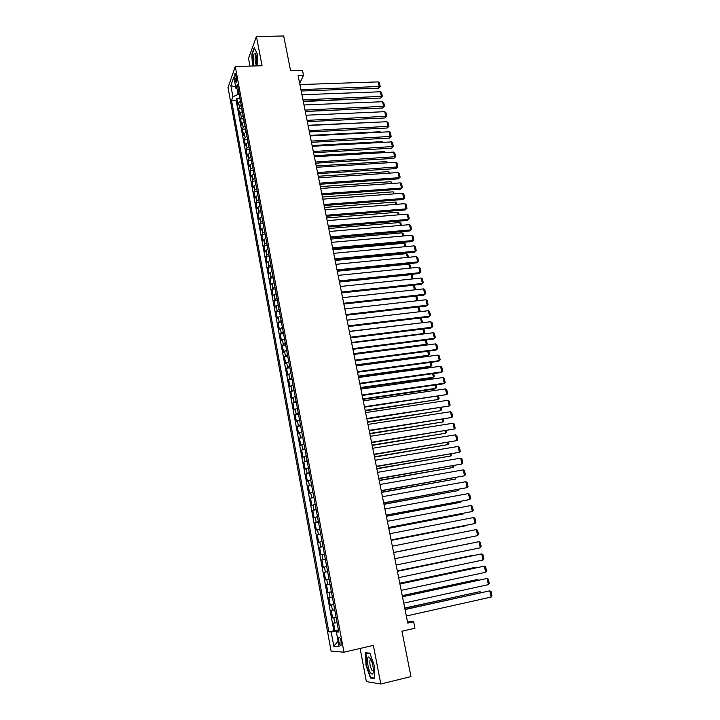 <?xml version="1.0" encoding="UTF-8"?>
<svg xmlns="http://www.w3.org/2000/svg" width="720" height="720" viewBox="0 0 720 720"><rect width="100%" height="100%" fill="white"/><g stroke="black" fill="none" stroke-linecap="round" stroke-linejoin="round"><path stroke-width="1.08" d="M341.064 641.403C340.263 637.974 339.498 636.642 338.751 637.425L338.787 641.295C339.579 644.724 340.353 646.047 341.109 645.273L341.064 641.403M360.117 648.459L366.381 681.597L380.79 684L410.967 676.602L401.949 631.233L414.945 628.263L413.631 621.747L407.502 621.846M228.033 87.597L331.092 651.141L343.953 652.194L235.269 66.492L228.033 87.597M235.269 66.492L262.053 65.754L256.437 36.486L248.517 58.374L249.975 66.087M256.437 36.486L283.689 36L290.565 70.596L302.472 70.245L303.489 75.321L298.089 75.492L407.745 623.079L413.631 621.747M240.471 101.124L238.644 102.699L237.915 104.67L236.79 98.577L239.787 98.46M241.227 105.219L239.4 106.776L238.662 108.738L241.677 108.612M238.662 108.738L239.787 114.849L240.534 112.914L242.37 111.366M244.278 121.662L242.433 123.183L241.677 125.091L240.543 118.944L243.576 118.8M246.195 132.003L244.341 133.506L243.576 135.378L242.433 129.195L245.484 129.051M248.121 142.398L246.258 143.874L245.484 145.71L244.341 139.5L247.401 139.338M250.056 152.838L248.184 154.296L247.401 156.096L246.249 149.859L249.327 149.688M252 163.332L250.119 164.772L249.327 166.536L248.166 160.263L251.262 160.083M253.953 173.88L252.063 175.302L251.262 177.021L250.101 170.721L253.215 170.532M255.915 184.482L254.016 185.877L253.206 187.569L252.036 181.233L255.168 181.026M257.886 195.138L255.978 196.506L255.159 198.162L253.989 191.799L257.139 191.574M259.875 205.848L257.949 207.189L257.121 208.809L255.942 202.41L259.11 202.176M261.864 216.603L259.938 217.926L259.101 219.51L257.913 213.084L261.099 212.832M263.871 227.421L261.927 228.717L261.081 230.256L259.893 223.803L263.097 223.542M265.887 238.293L263.934 239.562L263.079 241.065L261.882 234.576L265.104 234.306M267.912 249.219L265.95 250.461L265.077 251.928L263.88 245.403L267.129 245.115M269.946 260.199L267.093 262.845L265.887 256.284L269.154 255.987M271.989 271.233L269.118 273.816L267.903 267.228L271.188 266.913M274.041 282.321L271.152 284.841L269.928 278.217L273.222 277.893M276.111 293.472L273.195 295.92L271.971 289.269L275.265 288.927M278.181 304.677L275.256 307.062L274.014 300.375L277.317 300.015M280.269 315.936L277.317 318.258L276.075 311.535L279.387 311.166M282.366 327.258L279.396 329.508L278.145 322.749L281.457 322.371M284.472 338.643L281.484 340.821L280.224 334.026L283.545 333.63M286.596 350.082L283.581 352.188L282.321 345.357L285.642 344.952M288.729 361.575L285.687 363.618L284.418 356.751L287.757 356.328M290.862 373.131L287.802 375.102L286.533 368.199L289.872 367.767M293.022 384.75L289.935 386.649L288.657 379.71L292.005 379.26M295.182 396.432L292.077 398.25L290.79 391.284L294.138 390.816M297.36 408.168L294.228 409.914L292.932 402.912L296.298 402.435M299.547 419.967L296.388 421.641L295.092 414.603L298.458 414.108M301.743 431.829L298.566 433.431L297.261 426.348L300.627 425.844M303.948 443.754L300.753 445.284L299.439 438.165L302.814 437.643M306.171 455.742L302.949 457.191L301.635 450.036L305.01 449.505M308.403 467.802L305.163 469.17L303.831 461.979L307.224 461.421M310.653 479.916L307.377 481.212L306.045 473.976L309.447 473.409M312.903 492.093L309.618 493.308L308.277 486.045L311.679 485.46M315.171 504.342L311.859 505.476L310.509 498.168L313.92 497.574M317.457 516.654L314.118 517.707L312.759 510.363L316.179 509.742M319.752 529.038L316.386 530.001L315.018 522.621L318.447 521.991M322.056 541.476L318.663 542.367L317.295 534.942L320.724 534.294M324.369 553.995L320.958 554.796L319.581 547.335L323.019 546.669M326.7 566.577L323.262 567.297L321.876 559.791L325.323 559.107M327.636 571.626L324.189 572.31L325.584 579.852L329.031 579.15M329.985 584.298L326.511 584.901L327.915 592.488L331.371 591.768M332.352 597.051L328.851 597.564L330.255 605.187L333.72 604.449M334.719 609.867L331.2 610.29L332.613 617.958L336.078 617.202M234.81 78.759L236.322 82.728L236.493 77.445L234.981 73.476L234.81 78.759L236.664 78.696M338.688 631.278L336.375 632.016L338.832 632.052L237.357 84.321L235.935 88.308L238.356 89.703M336.375 632.016L339.066 646.56L333.81 646.227L331.182 631.935L328.851 631.899L231.534 100.566L232.902 96.759L230.85 85.59L233.838 76.986L235.935 88.308M236.79 98.577L236.124 100.386L333.855 630.783L338.454 630.018M337.113 622.746L333.558 623.088L334.98 630.792M336.15 617.589L332.613 617.958M333.774 604.728L330.255 605.187M331.407 591.939L327.915 592.488M329.049 579.222L325.584 579.852M321.876 559.791L325.305 559.017M319.581 547.335L322.983 546.48M317.295 534.942L320.67 534.006M315.018 522.621L318.375 521.604M312.759 510.363L316.089 509.265M310.509 498.168L313.812 496.989M308.277 486.045L311.553 484.785M306.045 473.976L309.303 472.635M303.831 461.979L307.062 460.557M301.635 450.036L304.839 448.542M299.439 438.165L302.625 436.59M297.261 426.348L300.42 424.71M295.092 414.603L298.233 412.884M292.932 402.912L296.046 401.112M290.79 391.284L293.886 389.412M288.657 379.71L291.726 377.775M286.533 368.199L289.584 366.192M284.418 356.751L287.442 354.672M282.321 345.357L285.318 343.206M280.224 334.026L283.212 331.803M278.145 322.749L281.106 320.463M276.075 311.535L279.018 309.177M274.014 300.375L276.939 297.945M271.971 289.269L274.869 286.776M269.928 278.217L272.808 275.661M267.903 267.228L270.756 264.6M265.887 256.284L266.751 254.835L268.722 253.602M263.88 245.403L264.735 243.918L266.697 242.658M261.882 234.576L262.728 233.046L264.672 231.759M259.893 223.803L260.73 222.237L262.665 220.923M257.913 213.084L258.741 211.482L260.667 210.141M255.942 202.41L256.77 200.772L258.678 199.413M253.989 191.799L254.799 190.125L256.707 188.739M252.036 181.233L252.837 179.523L254.736 178.119M250.101 170.721L250.893 168.975L252.774 167.553M248.166 160.263L248.949 158.481L250.83 157.032M246.249 149.859L247.023 148.041L248.895 146.565M244.341 139.5L245.106 137.646L246.96 136.152M242.433 129.195L243.189 127.305L245.043 125.793M240.543 118.944L241.29 117.018L243.135 115.479M237.096 88.983L238.104 94.401L232.902 96.759M239.22 94.356L238.104 94.401M380.79 684L373.374 645.399L343.953 652.194M299.673 83.403L303.489 75.321M338.571 630.603L337.347 630.882L337.491 631.656M236.124 100.386L231.534 100.566M333.855 630.783L328.851 631.899M331.182 631.935L337.347 630.882M235.683 86.958L230.85 85.59M333.81 646.227L338.067 641.142M257.886 65.871L257.319 54.072L254.241 47.673L251.847 54.225L252.432 66.024M374.76 678.672L374.49 666.126L369.882 653.139L365.643 652.806L365.94 665.136L370.44 678.006L374.76 678.672M371.646 677.718L370.44 678.006M299.907 84.582L378.216 81.891L379.296 86.832L378.45 88.182L380.205 86.445L300.924 89.658M301.194 91.008L378.45 88.182M378.216 81.891L379.449 82.998L380.205 86.445M303.3 101.529L372.087 98.406M239.859 97.794L240.255 101.232M256.662 65.907L256.509 56.808L255.231 53.334C253.359 53.316 252.837 56.988 253.692 64.341L254.079 65.979M256.194 55.422L255.762 55.647C255.015 57.231 254.898 59.724 255.402 63.135L256.698 65.691M252.729 66.015L252.153 54.423L254.457 48.123M370.233 658.296L369.027 657.099C366.246 655.605 367.506 668.448 370.557 672.804C372.249 675.054 373.194 674.361 373.401 670.716C373.239 665.874 372.177 661.734 370.233 658.296M369.027 657.099L370.872 659.439L370.089 659.844C369.45 662.949 370.062 666.396 371.916 670.185L373.401 670.878M374.751 678.195L370.665 677.565L366.3 665.091L366.021 653.148L369.999 653.463M367.02 652.914L366.021 653.148M301.941 94.743L380.385 91.773L381.465 96.732L380.619 98.064L382.374 96.336L302.967 99.846M303.228 101.169L380.619 98.064M380.385 91.773L381.609 92.871L382.374 96.336M303.993 104.958L382.554 101.709L383.652 106.686L382.788 108L384.552 106.281L305.019 110.079M305.271 111.375L382.788 108M382.554 101.709L383.787 102.789L384.552 106.281M306.045 115.218L384.741 111.681L385.839 116.685L384.975 117.981L386.748 116.262L307.071 120.366M307.332 121.635L384.975 117.981M384.741 111.681L385.974 112.761L386.748 116.262M308.106 125.523L386.937 121.707L388.044 126.738L387.171 128.007L388.944 126.297L309.141 130.698M309.393 131.94L387.171 128.007M386.937 121.707L388.179 122.778L388.944 126.297M305.298 111.483L374.04 108.378M241.74 107.982L242.145 111.474M243.639 118.215L244.053 121.761M308.061 125.28L378.243 122.13M245.547 128.502L245.97 132.102M310.077 135.378L380.115 131.742L380.673 132.219M247.455 138.834L247.896 142.497M380.223 132.246L380.115 131.742M310.185 135.891L389.151 131.778L390.258 136.836L389.376 138.078L391.158 136.377L311.229 141.093M311.472 142.308L389.376 138.078M389.151 131.778L390.384 132.84L391.158 136.377M312.111 145.521L382.257 141.642L383.112 142.362M249.381 149.22L249.831 152.937M382.419 142.398L382.257 141.642M312.264 146.304L391.365 141.903L392.481 146.979L391.59 148.203L393.381 146.511L313.317 151.524M313.551 152.712L391.59 148.203M391.365 141.903L392.607 142.956L393.381 146.511M314.154 155.718L384.417 151.578L385.56 152.55M251.316 159.66L251.775 163.44M384.642 152.604L384.417 151.578M314.361 156.762L393.597 152.073L394.713 157.176L393.822 158.373L395.613 156.69L315.414 162.018M315.648 163.179L393.822 158.373M393.597 152.073L394.83 153.117L395.613 156.69M316.206 165.969L386.586 161.568L387.846 162.792M253.26 170.145L253.728 173.979M386.865 162.855L386.586 161.568M316.467 167.283L395.838 162.288L396.963 167.418L396.054 168.588L397.863 166.914L317.529 172.557M317.754 173.691L396.054 168.588M395.838 162.288L397.071 163.332L397.863 166.914M318.267 176.265L388.764 171.612L390.087 173.088M255.213 180.684L255.69 184.581M389.097 173.16L388.764 171.612M318.582 177.849L398.088 172.557L399.213 177.714L398.304 178.866L400.113 177.192L399.213 177.714L319.644 183.159M319.869 184.257L398.304 178.866M398.088 172.557L399.321 173.592L400.113 177.192M320.715 188.469L400.347 182.88L401.481 188.055L400.563 189.18L402.381 187.524L401.481 188.055L321.777 193.806M321.993 194.877L400.563 189.18M400.347 182.88L401.589 183.897L402.381 187.524M322.848 199.143L402.624 193.248L403.758 198.45L402.831 199.548L404.658 197.901L403.758 198.45L323.928 204.507M324.135 205.551L402.831 199.548M402.624 193.248L403.857 194.256L404.658 197.901M324.999 209.871L404.901 203.661L406.053 208.89L405.117 209.97L406.944 208.323L406.053 208.89L326.079 215.262M326.277 216.27L405.117 209.97M404.901 203.661L406.143 204.669L406.944 208.323M327.159 220.653L407.196 214.137L408.348 219.384L407.403 220.446L409.248 218.808L408.348 219.384L328.239 226.071M328.437 227.052L407.403 220.446M407.196 214.137L408.438 215.127L409.248 218.808M329.328 231.489L409.509 224.658L410.661 229.932L409.707 230.967L411.552 229.338L410.661 229.932L330.417 236.934M330.606 237.888L409.707 230.967M409.509 224.658L410.742 225.639L411.552 229.338M331.506 242.379L411.822 235.224L412.983 240.534L412.029 241.542L413.874 239.913L412.983 240.534L332.604 247.851M332.793 248.778L412.029 241.542M411.822 235.224L413.064 236.205L413.874 239.913M333.702 253.332L414.153 245.853L415.323 251.181L414.351 252.162L416.214 250.551L415.323 251.181L334.8 258.822M334.98 259.713L414.351 252.162M414.153 245.853L415.395 246.825L416.214 250.551M335.907 264.33L416.493 256.527L417.663 261.891L416.691 262.845L418.554 261.234L417.663 261.891L337.014 269.847M337.185 270.711L416.691 262.845M416.493 256.527L417.735 257.49L418.554 261.234M338.121 275.382L418.842 267.255L420.021 272.646L419.04 273.573L420.912 271.98L420.021 272.646L339.228 280.935M339.399 281.772L419.04 273.573M418.842 267.255L420.084 268.209L420.912 271.98M340.344 286.497L421.209 278.046L422.397 283.455L421.398 284.355L423.279 282.771L422.397 283.455L341.46 292.077M341.622 292.878L421.398 284.355M421.209 278.046L422.451 278.982L423.279 282.771M342.585 297.666L423.585 288.882L424.773 294.318L423.774 295.191L425.664 293.616L424.773 294.318L343.701 303.273M343.854 304.047L423.774 295.191M423.585 288.882L424.827 289.809L425.664 293.616M320.337 186.606L390.951 181.692L392.337 183.438M257.175 191.277L257.661 195.237M391.347 183.51L390.951 181.692M322.425 197.001L393.147 191.826L394.596 193.842M259.146 201.924L259.686 205.92M393.606 193.914L393.147 191.826M324.513 207.45L395.361 202.005L396.585 202.995L396.864 204.291M261.126 212.625L261.747 216.657M395.874 204.363L395.361 202.005M326.619 217.953L397.584 212.238L398.799 213.21L399.15 214.794M263.124 223.38L263.808 227.448M398.151 214.875L397.584 212.238M328.725 228.501L399.807 222.516L401.031 223.479L401.436 225.342M265.122 234.189L265.878 238.293M400.446 225.432L399.807 222.516M330.849 239.103L402.057 232.839L403.272 233.802L403.74 235.944M267.138 245.043L267.903 249.183M402.75 236.034L402.057 232.839M332.982 249.759L404.307 243.216L405.531 244.17L406.062 246.609M269.154 255.96L269.928 260.118M405.063 246.699L404.307 243.216M335.133 260.46L406.566 253.647L407.79 254.583L408.384 257.31M271.188 266.931L271.962 271.107M407.385 257.409L406.566 253.647M337.284 271.224L408.843 264.123L410.067 265.059L410.724 268.074M273.231 277.956L274.014 282.159M409.725 268.182L408.843 264.123M339.453 282.033L411.129 274.653L412.353 275.571L413.073 278.892M275.283 289.044L276.066 293.256M412.074 279L411.129 274.653M341.622 292.905L413.424 285.228L414.648 286.146L415.431 289.764M277.353 300.177L278.136 304.416M414.432 289.872L413.424 285.228M279.423 311.373L280.215 315.639M416.799 300.798L415.782 296.082M415.989 296.055L416.961 296.766L417.51 300.717M344.826 308.898L425.97 299.772L427.167 305.235L426.15 306.081L428.049 304.515L427.167 305.235L345.96 314.532M346.104 315.27L426.15 306.081M425.97 299.772L427.212 300.69L428.049 304.515M347.085 320.184L428.364 310.716L429.57 316.206L428.553 317.034L348.363 326.547M348.219 325.845L429.57 316.206L430.452 315.468L429.615 311.625L428.364 310.716M349.362 331.524L430.776 321.714L431.991 327.231L430.956 328.032L350.631 337.887M350.505 337.221L431.991 327.231L432.873 326.475L432.027 322.614L430.776 321.714M351.648 342.927L433.206 332.766L434.421 338.319L433.377 339.084L352.917 349.29M352.791 348.651L434.421 338.319L435.294 337.545L434.448 333.666L433.206 332.766M281.511 322.632L282.303 326.916M419.184 311.787L418.149 306.999M418.608 306.954L419.274 307.44L420.093 311.184L419.4 311.76L420.093 311.184M421.308 322.857L349.326 331.362M283.608 333.936L284.4 338.247M421.236 317.898L422.424 321.93L421.551 322.668L420.534 317.979M423.198 334.017L423.891 333.477L351.558 342.477M285.714 345.312L286.515 349.632M423.882 328.896L424.773 332.73L423.891 333.477L422.928 329.013M353.916 354.258L425.259 345.078L426.258 344.349L353.79 353.646M287.829 356.733L288.63 361.089M426.348 339.975L427.131 343.575L426.258 344.349L425.331 340.101M353.943 354.393L435.636 343.881L436.86 349.452L435.807 350.199L355.212 360.747M355.095 360.144L436.86 349.452L437.742 348.66L436.887 344.763L435.636 343.881M356.157 365.454L427.617 355.977L428.625 355.266L356.04 364.878M289.953 368.226L290.763 372.6M428.769 351.117L429.498 354.483L428.625 355.266L427.752 351.252M356.247 365.913L438.084 355.05L439.317 360.648L438.255 361.359L357.516 372.258M357.408 371.691L439.317 360.648L440.19 359.838L439.335 355.923L438.084 355.05M358.407 376.704L429.993 366.921L431.01 366.237L358.299 376.155M292.095 379.773L292.914 384.165M431.199 362.313L431.874 365.436L431.01 366.237L430.182 362.448M358.569 377.487L440.541 366.273L441.783 371.898L440.712 372.582L359.838 383.841M359.73 383.301L441.783 371.898L442.656 371.07L441.792 367.137L440.541 366.273M360.675 388.008L432.378 377.928L433.395 377.271L360.567 387.495M294.246 391.374L295.065 395.793M433.647 373.572L434.268 376.452L433.395 377.271L432.63 373.707M360.9 389.133L443.016 377.55L444.258 383.211L443.178 383.868L362.169 395.478M362.07 394.974L444.258 383.211L445.131 382.356L444.267 378.405L443.016 377.55M362.952 399.375L434.772 388.98L435.807 388.35L362.853 398.898M296.406 403.047L297.234 407.484M436.104 384.876L436.671 387.513L435.807 388.35L435.087 385.029M363.24 400.833L445.5 388.89L446.751 394.578L364.509 407.169M364.419 406.71L446.751 394.578L447.624 393.705L446.751 389.727L445.5 388.89M365.238 410.796L438.219 399.492L365.148 410.355M298.584 414.774L299.403 419.238M438.57 396.252L439.092 398.637L438.219 399.492L437.553 396.396M365.598 412.596L448.002 400.284L449.253 405.999L366.867 418.932M366.777 418.5L449.253 405.999L450.126 405.108L449.244 401.112L448.002 400.284M367.533 422.28L440.649 410.688L367.452 421.866M300.762 426.564L301.599 431.046M441.054 407.673L441.522 409.806L440.649 410.688L440.028 407.826M367.965 424.422L450.513 411.732L451.773 417.483L369.234 430.749M369.153 430.353L451.773 417.483L452.637 416.574L451.755 412.56L450.513 411.732M369.846 433.818L443.097 421.938L369.774 433.44M302.958 438.408L303.795 442.926M443.547 419.157L443.961 421.038L443.097 421.938L442.53 419.319M370.341 436.311L453.033 423.243L454.302 429.021L371.61 442.629M371.538 442.278L454.302 429.021L455.166 428.094L454.284 424.053L453.033 423.243M372.168 445.419L445.545 433.242L372.096 445.077M305.163 450.324L306.009 454.86M446.058 430.704L446.409 432.333L445.545 433.242L445.032 430.866M372.735 448.254L455.571 434.817L456.84 440.622L374.004 454.581M373.941 454.257L456.84 440.622L457.704 439.677L456.822 435.618L455.571 434.817M374.499 457.083L448.011 444.609L374.445 456.777M307.386 462.303L308.232 466.866M448.578 442.305L448.875 443.673L448.011 444.609L447.552 442.476M375.138 460.269L458.118 446.445L459.396 452.286L376.407 466.587M376.353 466.299L459.396 452.286L460.26 451.314L459.369 447.237L458.118 446.445M376.848 468.801L450.495 456.03L376.794 468.531M309.618 474.345L310.464 478.926M451.116 453.969L451.35 455.076L450.495 456.03L450.081 454.14M377.559 472.347L460.683 458.136L461.97 464.004L378.828 478.656M378.774 478.413L461.97 464.004L462.834 463.014L461.934 458.919L460.683 458.136M379.206 480.582L452.988 467.514L379.161 480.348M311.859 486.45L312.714 491.058M453.663 465.696L453.843 466.533L452.988 467.514L452.628 465.876M379.989 484.488L463.257 469.89L464.544 475.785L381.258 490.797M381.213 490.581L464.544 475.785L465.408 474.777L464.508 470.655L463.257 469.89M381.582 492.417L455.49 479.043L381.537 492.219M314.109 498.618L314.973 503.244M456.219 477.477L455.49 479.043L455.184 477.657M382.437 496.701L465.84 481.698L467.145 487.629L383.697 502.992M383.661 502.821L467.145 487.629L468 486.603L467.091 482.454L465.84 481.698M383.967 504.324L458.01 490.644L383.931 504.162M316.377 510.849L317.241 515.502M458.793 489.321L458.01 490.644L457.758 489.51M384.894 508.968L468.45 493.578L469.755 499.536L386.154 515.259M386.127 515.133L469.755 499.536L470.61 498.483L469.701 494.316L468.45 493.578M386.361 516.285L460.539 502.299L386.334 516.159M318.654 523.152L319.527 527.832M461.385 501.228L460.539 502.299L460.341 501.426M387.369 521.307L471.06 505.512L472.374 511.497L388.62 527.589M388.602 527.499L472.374 511.497L473.229 510.426L472.311 506.241L471.06 505.512M388.773 528.318L463.077 514.008L388.755 528.228M320.949 535.509L321.822 540.216M463.689 513.252L463.077 514.008L462.942 513.396M389.853 533.709L473.688 517.509L475.011 523.53L391.104 539.991M391.095 539.937L475.011 523.53L475.866 522.441L474.948 518.229L473.688 517.509M391.194 540.405L465.633 525.789L391.176 540.36M323.253 547.947L324.126 552.681M392.346 546.183L476.334 529.569L477.666 535.626L393.606 552.456L477.666 535.626L478.512 534.51L477.585 530.28L476.334 529.569M393.624 552.564L468.198 537.624L393.624 552.546M325.566 560.439L326.448 565.2M394.857 558.72L478.989 541.692L394.857 558.711M396.117 565.02L480.33 547.776L478.989 541.692L480.249 542.385L481.176 546.642L480.33 547.776M394.848 558.666L469.494 543.564L394.848 558.666M327.897 573.012L328.779 577.791M397.386 571.329L481.662 553.878L397.377 571.284M398.646 577.656L483.003 559.998L481.662 553.878L482.913 554.562L483.858 558.837L483.003 559.998M397.305 570.96L472.077 555.489L397.296 570.915M330.237 585.648L331.128 590.454M399.924 584.001L484.353 566.136L399.906 583.911M401.193 590.364L485.694 572.283L484.353 566.136L485.604 566.802L486.549 571.104L485.694 572.283M399.78 583.308L474.678 567.477L399.762 583.227M332.586 598.347L333.486 603.18M474.804 568.062L474.678 567.477L475.506 567.918M402.471 596.745L487.053 578.448L402.444 596.619M403.758 603.144L488.403 584.631L487.053 578.448L488.304 579.105L489.249 583.434L488.403 584.631M402.273 595.728L477.297 579.528L402.246 595.611M334.953 611.118L335.853 615.978M477.486 580.383L477.297 579.528L478.521 580.167M405.036 609.561L489.762 590.832L405.009 609.39M406.323 615.996L491.13 597.051L489.762 590.832L491.013 591.48L491.967 595.818L491.13 597.051M404.766 608.22L479.925 591.642L404.739 608.058M337.338 623.961L338.238 628.848M480.177 592.776L479.925 591.642L481.221 592.542M239.4 106.776L238.644 102.699M334.791 623.07L333.837 617.913M332.415 610.218L331.47 605.097M330.048 597.429L329.112 592.344M327.708 584.721L326.772 579.654M325.368 572.076L324.441 567.045M323.046 559.503L322.119 554.49M320.733 546.993L319.815 542.016M318.438 534.555L317.52 529.596M316.152 522.189L315.234 517.257M313.875 509.877L312.966 504.972M311.616 497.637L310.716 492.759M309.366 485.46L308.466 480.609M307.125 473.346L306.234 468.522M304.902 461.304L304.011 456.498M302.688 449.316L301.806 444.537M300.483 437.391L299.61 432.648M298.296 425.538L297.423 420.813M296.109 413.739L295.245 409.041M293.949 402.003L293.085 397.332M291.789 390.33L290.925 385.677M289.647 378.72L288.792 374.085M287.505 367.164L286.659 362.556M285.381 355.671L284.535 351.09M283.275 344.232L282.429 339.678M281.169 332.856L280.332 328.329M279.081 321.543L278.244 317.034M277.002 310.284L276.174 305.793M274.932 299.079L274.104 294.615M272.871 287.937L272.052 283.491M270.819 276.849L270.009 272.43M268.785 265.815L267.975 261.414M266.751 254.835L265.95 250.461M264.735 243.918L263.934 239.562M262.728 233.046L261.927 228.717M260.73 222.237L259.938 217.926M258.741 211.482L257.949 207.189M256.77 200.772L255.978 196.506M254.799 190.125L254.016 185.877M252.837 179.523L252.063 175.302M250.893 168.975L250.119 164.772M248.949 158.481L248.184 154.296M247.023 148.041L246.258 143.874M245.106 137.646L244.341 133.506M243.189 127.305L242.433 123.183M241.29 117.018L240.534 112.914M236.7 80.982L235.233 81.027M339.471 637.263L338.751 637.425M235.485 73.458L234.981 73.476M255.924 54.594L255.231 53.334M256.248 55.638L255.762 55.647M370.98 659.637L370.089 659.844"/></g></svg>
